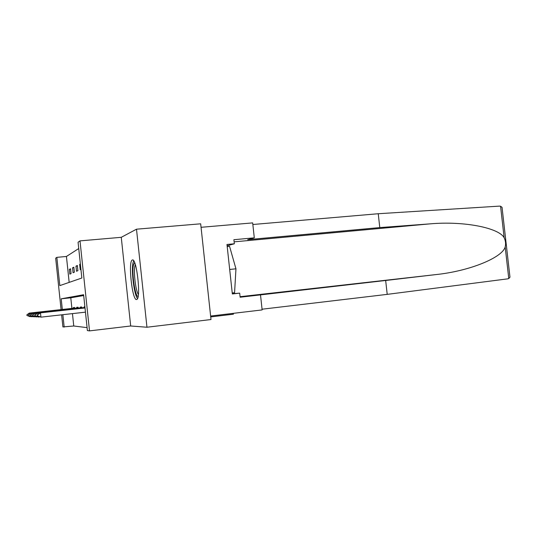 <?xml version="1.0" encoding="UTF-8"?>
<svg xmlns="http://www.w3.org/2000/svg" width="537" height="537" viewBox="0 0 537 537"><rect width="100%" height="100%" fill="white"/><g stroke="black" fill="none" stroke-linecap="round" stroke-linejoin="round"><path stroke-width="0.81" d="M132.35 260.009L132.29 260.029C127.94 261.13 132.209 300.72 136.559 299.525L136.841 299.431C141.218 298.129 136.552 257.304 132.35 260.009M61.084 309.601L55.68 258.183L56.841 257.351L59.815 285.61L81.846 278.018L78.073 242.247L80.006 240.878L89.511 330.886L87.397 330.57L83.611 294.732L61.205 298.814L62.319 309.466M121.261 237.314L130.686 325.986L146.957 327.234L211.001 319.535L200.677 223.808L136.499 229.192L121.261 237.314L80.006 240.878M78.738 248.544L66.434 256.471L56.841 257.351M146.957 327.234L136.499 229.192M210.712 316.911L233.4 314.205L233.306 313.339M66.434 256.471L69.166 282.388M69.85 274.132L71.065 273.615L70.555 268.782L69.354 269.366L69.85 274.132M73.066 272.749L74.361 272.192L73.838 267.191L72.549 267.815L73.066 272.749M76.516 271.266L77.905 270.668L77.362 265.479L75.972 266.151L76.516 271.266M80.369 264.023L79.657 264.365L80.214 269.668L80.933 269.359M72.455 313.615L73.757 325.999L87.081 327.63M83.698 295.538L70.783 297.793L71.904 308.406M73.441 308.238L73.374 307.553L74.63 307.466L74.71 308.265M76.784 308.03L76.71 307.325L78.06 307.231L78.147 308.063M80.369 307.815L80.288 307.083L81.738 306.983L81.825 307.842M84.215 307.58L84.134 306.815L84.88 306.768M130.686 325.986L89.511 330.886M73.757 325.999L62.903 326.926L61.627 314.83M62.869 314.689L64.178 327.114M70.783 297.793L61.205 298.814M70.602 269.245L69.354 269.366M73.891 267.688L72.549 267.815M77.415 266.016L75.972 266.151M80.402 264.298L79.657 264.365M74.697 308.097L29.226 313.111L74.697 308.131M27.018 314.87L27.078 315.454L27.018 314.87L29.575 313.105L29.676 314.105M29.877 316.018L29.944 316.635L31.018 316.515M27.078 315.454L29.944 316.635L26.91 315.454M29.226 313.111L26.85 314.863M138.076 296.625C135.116 296.511 131.686 273.32 133.391 265.231L134.565 262.506M135.304 264.533L134.861 266.157C133.478 272.729 135.747 291.047 138.385 294.498M133.632 260.747L132.934 263.13C131.209 271.541 134.223 294.961 137.519 298.532M227.198 246.51L229.547 246.295L235.958 268.815L234.575 292.719L232.232 292.974M229.682 269.453L235.958 268.815M227.117 245.765L234.34 243.785L226.976 244.469L232.34 293.954L239.69 293.135L240.133 297.23L385.667 280.482L387.211 294.37L507.7 278.851L508.767 278.528L509.975 277.213L509.606 273.957M385.667 280.482L435.507 274.635C469.794 271.131 502.357 257.565 505.183 246.973C505.955 243.798 505.606 240.724 504.142 237.743C498.994 227.936 464.243 220.835 429.989 223.869L379.787 227.587L247.664 239.67L254.296 237.844L233.897 239.703L234.34 243.785M260.512 294.927L262.137 309.916L210.618 316.038L201.053 227.299L252.672 222.895L254.296 237.844M387.211 294.37L262.063 309.211M502.424 210.685L502.041 207.322L500.565 206.235L499.457 206.121L378.243 213.733L379.787 227.587M378.243 213.733L252.846 224.5M239.69 293.135L232.313 293.726M78.127 307.882L31.072 313.078L78.127 307.923M28.79 314.89L28.857 315.501L28.79 314.89L31.441 313.071L31.555 314.145M31.757 316.065L31.824 316.723L32.979 316.595M28.857 315.501L31.455 316.709L28.683 315.494M31.072 313.078L28.615 314.89M81.805 307.654L33.052 313.037L81.812 307.694M30.703 314.924L30.77 315.555L30.703 314.924L33.455 313.031L33.576 314.192M33.777 316.105L33.851 316.823L35.093 316.682M30.77 315.555L33.851 316.823L30.575 315.548M33.052 313.037L30.515 314.917M84.96 307.493L35.187 312.997L84.96 307.54M32.757 314.95L32.824 315.608L32.757 314.95L35.617 312.99L35.744 314.246M35.945 316.152L36.026 316.924L37.368 316.77M32.824 315.608L36.026 316.924L32.623 315.602M35.187 312.997L32.556 314.95M84.98 307.701L37.489 312.95L84.987 307.741M34.979 314.984L35.046 315.662L34.979 314.984L37.952 312.943L38.093 314.306M38.288 316.192L38.375 317.031L39.832 316.87M35.046 315.662L38.375 317.031L34.824 315.655M37.489 312.95L34.757 314.977M85 307.923L39.973 312.903L85.007 307.963M37.375 315.018L37.456 315.729L37.375 315.018L40.476 312.89L40.926 317.152L85.45 312.158M37.456 315.729L40.926 317.152L37.214 315.722M39.973 312.903L37.14 315.018M508.767 278.528L505.183 246.973M504.142 237.743L500.565 206.235M240.079 296.692L435.507 274.635M429.989 223.869L234.132 241.851L429.822 223.882M132.29 260.029L132.72 259.989M502.041 207.322L509.975 277.213"/></g></svg>

